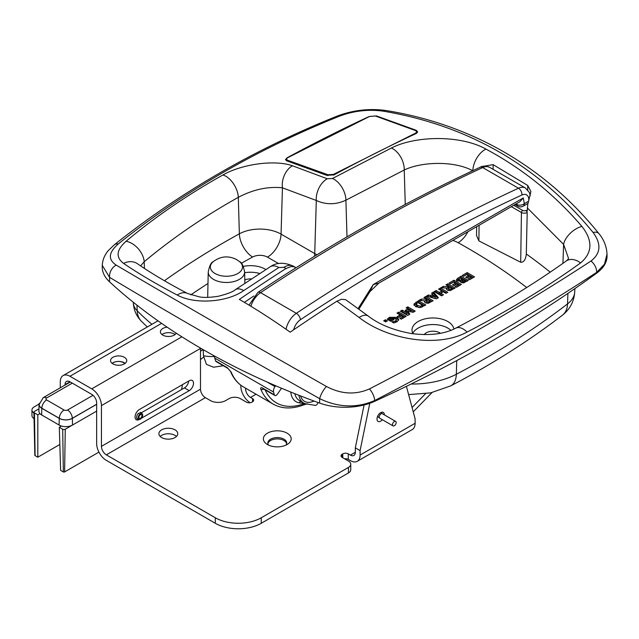 <?xml version="1.0" encoding="UTF-8"?>
<svg xmlns="http://www.w3.org/2000/svg" width="639" height="639" viewBox="0 0 639 639"><rect width="100%" height="100%" fill="white"/><g stroke="black" fill="none" stroke-linecap="round" stroke-linejoin="round"><path stroke-width="0.96" d="M392.761 423.425A2.596 1.502 120 0 0 393.033 425.878A2.596 1.502 120 0 0 395.629 424.376A2.596 1.502 120 0 0 395.629 421.381A2.596 1.502 120 0 0 392.761 423.425M318.094 402.53L317.823 403.177A2.684 1.55 -60 0 1 315.195 405.358L306.44 403.96A23.827 13.754 -60 0 1 303.589 402.961A23.827 13.754 -60 0 1 298.916 395.293M215.591 360.923A2.684 1.55 120 0 0 216.054 361.538L227.819 368.328A2.684 1.55 -60 0 1 227.348 367.713L215.591 360.923A77.015 44.466 120 0 1 214.776 358.136L273.58 392.09A5.455 3.155 -60 0 1 274.994 386.595L275.593 385.724M230.455 371.275A2.684 2.005 -22.2 0 0 230.463 371.307A2.684 2.005 -22.2 0 0 231.182 372.098L227.348 367.713M263.747 389.071A2.684 2.005 157.8 0 1 260.832 389.215A77.015 44.466 120 0 0 273.196 404.112C281.847 408.888 291.863 409.208 303.237 405.07A2.684 1.805 -110.2 0 0 304.212 403.648A74.332 42.917 -60 0 1 265.081 389.846M262.964 388.6L263.1 388.704A2.684 1.55 -60 0 1 262.637 388.089C260.952 387.306 260.345 387.681 260.832 389.215M281.511 388.232L277.35 394.255A2.684 1.55 -60 0 1 274.866 395.493A2.684 1.55 -60 0 1 274.395 394.878A77.015 44.466 -60 0 1 273.58 392.09M304.875 403.56L299.292 402.858A26.511 15.304 120 0 1 290.761 392.042M369.925 291.656L378.703 283.221L373.224 284.563L369.925 291.664L358.934 309.1M214.728 356.147A5.455 3.155 120 0 0 214.776 358.136M378.703 283.221L519.954 201.668L523.309 197.914L373.224 284.563L358.136 308.509M256.071 394.223L250.512 397.434A6.933 4.002 60 0 1 245.608 388.943L245.608 388.185M369.781 403.273L360.1 450.599L355.324 447.835L355.324 452.284A6.933 4.002 -120 0 1 353.886 455.455A6.933 4.002 -120 0 1 350.42 455.112L355.324 452.284M355.324 447.835L364.094 404.982M377.274 417.315A5.2 3.003 120 0 0 377.825 416.676M344.557 458.802A3.898 2.252 180 0 1 348.279 459.393L350.42 460.631A13.691 7.9 -120 0 0 357.265 461.31L412.275 429.552A13.691 7.9 -120 0 0 415.11 423.282L415.11 418.841L406.404 386.331M357.265 461.31A13.691 7.9 -120 0 0 360.1 455.048L360.1 450.599M382.362 419.719A5.2 3.003 -60 0 1 378.08 421.421A5.2 3.003 -60 0 1 378.08 415.414A5.2 3.003 -60 0 1 383.28 412.419A5.2 3.003 -60 0 1 384.358 414.799A5.2 3.003 -60 0 1 384.358 414.871M240.831 385.197L240.831 386.188A13.691 7.9 60 0 0 250.129 402.722M250.512 397.434L252.533 398.6L252.533 401.779A3.898 2.252 0 0 0 253.675 400.19A3.898 2.252 0 0 0 252.533 398.6M125.188 363.351A8.099 4.673 0 0 0 124.373 362.808A8.099 4.673 0 0 0 118.774 361.434M116.498 361.602A8.099 4.673 0 0 0 112.105 363.351M124.373 357.289A8.099 4.673 180 0 1 126.746 360.596A8.099 4.673 180 0 1 121.745 364.917A8.099 4.673 180 0 1 112.919 363.903A8.099 4.673 180 0 1 110.547 360.596A8.099 4.673 180 0 1 115.547 356.274A8.099 4.673 180 0 1 124.373 357.289M175.054 334.564A8.099 4.673 0 0 0 174.239 334.013A8.099 4.673 0 0 0 161.971 334.564M176.244 333.199A8.099 4.673 180 0 1 162.785 335.116A8.099 4.673 180 0 1 160.413 331.809A8.099 4.673 180 0 1 167.186 327.192M176.476 436.461A9.441 5.455 0 0 0 175.006 435.367A9.441 5.455 0 0 0 160.181 436.461M175.006 429.847A9.441 5.455 180 0 1 177.77 433.697A9.441 5.455 180 0 1 171.939 438.737A9.441 5.455 180 0 1 161.651 437.555A9.441 5.455 180 0 1 158.887 433.697A9.441 5.455 180 0 1 164.718 428.665A9.441 5.455 180 0 1 175.006 429.847M200.486 348.095A13.691 7.9 -120 0 1 200.486 348.431L200.486 389.175A6.933 4.002 60 0 0 205.391 397.658L210.415 400.565A10.831 6.254 0 0 0 225.727 400.565L229.193 398.56A7.796 4.505 180 0 1 240.216 398.56L246.406 402.139A3.898 2.252 0 0 0 251.918 402.139L252.533 401.779M348.279 459.393L348.279 453.874A3.898 2.252 0 0 0 342.768 453.874L342.768 457.772M348.279 453.874L350.42 455.112M342.153 457.412L342.153 454.233A3.898 2.252 0 0 0 341.01 455.823A3.898 2.252 0 0 0 342.153 457.412L348.463 461.054A7.796 4.505 180 0 1 350.747 464.241A7.796 4.505 180 0 1 348.463 467.421L261.255 517.766A32.485 18.755 180 0 1 215.311 517.766L106.338 454.848A6.933 4.002 60 0 1 101.433 446.365L101.433 405.621A13.691 7.9 -120 0 0 91.752 388.855L69.947 376.267A13.691 7.9 -120 0 0 63.101 375.588A13.691 7.9 -120 0 0 60.266 381.85L60.266 387.809M342.153 454.233L342.768 453.874M431.996 392.586L413.233 411.836M348.463 467.421L348.463 472.94A7.796 4.505 0 0 0 350.747 469.761L350.747 464.241M348.463 472.94L261.255 523.285L261.255 517.766M215.311 517.766L215.311 523.285A32.485 18.755 0 0 0 261.255 523.285M215.311 523.285L106.338 460.368A13.691 7.9 60 0 1 96.657 443.602L96.657 402.858A6.933 4.002 -120 0 0 91.752 394.375L69.947 381.779A6.933 4.002 -120 0 0 66.48 381.435A6.933 4.002 -120 0 0 65.05 384.614L69.947 381.779M286.647 443.698A9.441 5.455 0 0 0 283.956 440.511A9.441 5.455 0 0 0 274.203 439.209A9.441 5.455 0 0 0 267.909 443.698M425.462 393.768L412.075 407.506M33.931 413.042A7.796 4.505 180 0 1 31.95 410.038A7.796 4.505 180 0 1 34.234 406.859L39.083 404.056M31.95 410.038L31.95 415.558A7.796 4.505 0 0 0 34.051 418.633M65.05 385.045L65.05 384.614M286.032 445.087A9.441 5.455 0 0 0 286.719 443.035A9.441 5.455 0 0 0 283.956 439.185A9.441 5.455 0 0 0 273.668 438.003A9.441 5.455 0 0 0 267.837 443.035A9.441 5.455 0 0 0 268.524 445.087M287.111 433.17A13.906 8.027 180 0 1 288.245 443.778A13.906 8.027 180 0 1 267.445 444.52A13.906 8.027 180 0 1 266.311 443.778A13.906 8.027 180 0 1 268.068 432.827A13.906 8.027 180 0 1 287.111 433.17M139.326 419.464A6.063 3.499 -60 0 1 136.323 419.751A6.063 3.499 -60 0 1 135.388 414.887A6.063 3.499 -60 0 1 139.35 409.543L189.328 380.692A6.063 3.499 -60 0 1 192.251 380.453A6.063 3.499 -60 0 1 193.178 385.317A6.063 3.499 -60 0 1 189.216 390.661L141.507 418.202M141.299 412.81L184.439 387.905A6.063 3.499 120 0 0 188.705 381.052M181.588 389.55L182.466 384.654M61.472 426.037L59.315 427.283L62.694 429.224A1.813 1.046 -0 0 0 65.258 429.224L72.487 425.055A9.441 5.455 180 0 1 61.472 426.037A9.441 5.455 180 0 1 59.139 425.055L41.679 414.975A9.441 5.455 180 0 1 39.969 413.625L37.821 414.871L34.45 412.922A1.813 1.046 180 0 1 33.915 412.195L34.833 455.264A0.895 0.519 -0 0 0 35.097 455.623L37.821 457.197L59.842 444.48M98.933 452.116L64.611 471.925A0.895 0.519 180 0 1 63.341 471.925L60.625 470.36L59.315 427.283M37.821 414.871L37.821 457.197M96.657 404.239L72.303 418.297A9.186 5.304 180 0 1 59.323 418.297L41.862 408.217A9.186 5.304 180 0 1 39.171 404.471L43.26 397.626A6.757 3.898 60 0 1 46.639 397.961A2.428 1.398 -0 0 0 46.639 399.942L64.1 410.022A2.428 1.398 -0 0 0 67.526 410.022L93.03 395.301M113.103 362.704A11.478 6.63 180 0 1 113.614 362.561M123.239 362.561A11.478 6.63 180 0 1 124.781 363.056M244.633 271.855A18.196 10.504 180 0 1 244.633 272.102A18.196 10.504 180 0 1 226.43 282.486A18.196 10.504 180 0 1 208.234 272.102A18.196 10.504 180 0 1 208.234 271.855M200.486 359.533L203.545 357.153M33.915 412.195A1.813 1.046 180 0 1 34.45 411.436L38.963 408.832M203.13 349.629L200.486 351.154M96.657 411.101L72.487 425.055L72.391 418.345A9.297 5.368 180 0 1 59.235 418.345L41.775 408.265A9.297 5.368 180 0 1 39.051 404.399A9.297 5.368 180 0 1 39.251 403.361M39.969 413.625A9.441 5.455 180 0 1 38.915 411.053L39.051 404.399M96.657 404.335L72.391 418.345M139.821 414.28L138.519 413.281A3.682 2.125 120 0 0 136.674 416.468A3.682 2.125 120 0 0 137.353 418.984A3.682 2.125 120 0 0 137.704 419.12L139.102 419.432A3.251 1.877 -60 0 1 138.152 417.347A3.251 1.877 -60 0 1 139.821 414.28L140.029 415.046A2.125 1.222 120 0 0 138.967 416.892A2.125 1.222 120 0 0 139.358 418.337A2.125 1.222 120 0 0 141.475 417.115A2.125 1.222 120 0 0 141.475 414.663A2.125 1.222 120 0 0 140.804 414.599L141.011 413.593A3.251 1.877 -60 0 1 142.305 413.896A3.251 1.877 -60 0 1 142.042 417.435A3.251 1.877 -60 0 1 139.102 419.432M142.305 413.896L141.331 412.842A3.682 2.125 120 0 0 141.035 412.602A3.682 2.125 120 0 0 139.869 412.498L141.011 413.593M138.535 413.289L140.804 414.599M368.423 316.193A17.325 8.187 127.2 0 0 368.264 316.065L345.635 299.667L341.553 299.284L336.889 301.209A1771.843 1022.983 120 0 0 290.178 332.16C272.677 319.788 255.736 308.869 239.337 299.419A1775.973 1025.363 -60 0 1 285.945 268.54L291.017 266.543L293.804 266.679L295.993 267.765M421.588 307.223L422.587 306.664L422.587 305.25L417.986 302.59L416.372 303.852L416.309 305.594L417.475 306.96L419.264 307.583M416.372 303.852L417.475 305.546L420.542 306.153L422.587 305.25M420.542 306.153L420.542 307.479M420.23 307.527L415.566 306.632L414.064 303.94L418.457 300.729L425.806 304.971L420.23 307.527M424.584 305.682L418.457 302.143L414.064 305.354M418.457 300.729L418.457 302.143M413.96 304.483L414.064 305.051M435.311 297.079L433.633 295.242L432.124 296.113L432.124 297.526L435.311 298.493L435.311 297.079L432.124 296.113M433.506 292.039L438.378 297.718L436.365 298.876L426.525 296.073L428.426 294.97L430.39 295.577L432.699 294.236L431.66 293.101L433.506 292.039L433.506 293.453L432.507 294.028M432.699 294.236L432.699 295.657L430.39 296.991L428.17 296.536M430.39 295.577L430.39 296.991M428.426 294.97L428.426 296.384M437.563 298.181L433.506 293.453M441.589 295.857L434.24 291.616L436.086 290.545L439.344 292.43L441.853 290.985L438.594 289.1L440.439 288.037L447.795 292.279L445.95 293.349L443.258 291.791L440.75 293.237L443.442 294.795L441.589 295.857M442.212 295.498L440.75 294.651L440.75 293.237M446.565 292.989L440.439 289.451L439.824 289.81M440.439 288.037L440.439 289.451M441.853 290.985L441.853 292.398L439.344 293.844L436.086 291.967L435.471 292.319M439.344 292.43L439.344 293.844M436.086 290.545L436.086 291.967M467.157 272.613L474.505 276.855L469.537 279.722L468.139 278.916L471.27 277.11L469.977 276.36L467.085 278.029L465.687 277.222L468.579 275.553L466.718 274.482L463.587 276.288L462.189 275.481L467.157 272.613L467.157 274.027L463.411 276.192M468.579 275.553L468.579 276.967L466.917 277.925M471.27 277.11L471.27 278.524L469.361 279.626M473.283 277.566L467.157 274.027M463.714 281.432L465.112 280.737L463.547 279.834L462.38 280.641L463.714 281.432L463.786 282.829M462.38 280.641L462.708 282.694L462.38 282.055L463.714 282.845L465.112 282.15L465.112 280.737M460.631 281.392L462.293 280.521L462.293 279.107L460.439 278.037L458.93 279.075L459.249 279.81L460.631 279.978L462.293 279.107M460.631 279.978L460.631 281.08L457.316 280.896L456.422 279.499L460.935 276.2L468.283 280.449L463.363 282.917L461.19 282.566L460.631 281.08L460.631 282.095M458.93 279.075L459.449 281.328M460.447 281.583L460.631 281.08M467.061 281.152L460.935 277.622L456.422 280.92M460.935 276.2L460.935 277.622M454.002 280.209L461.35 284.451L456.382 287.318L454.984 286.512L458.115 284.698L456.821 283.956L453.938 285.625L452.532 284.818L455.423 283.149L453.562 282.071L450.431 283.884L449.033 283.077L454.002 280.209L454.002 281.623L450.255 283.78M455.423 283.149L455.423 284.563L453.762 285.521M458.115 284.698L458.115 286.12L456.206 287.215M460.128 285.162L454.002 281.623M450.303 289.14L450.303 290.545L451.326 290.09L451.949 289.739L451.949 288.317L449.968 287.175L448.578 288.269L449.057 288.948L450.303 289.14L451.949 288.317M448.578 288.445L449.057 290.362L450.303 290.553M448.578 289.683L449.057 290.362L448.578 288.269M446.365 288.844L446.589 288.093L440.99 287.718L443.234 286.424L447.979 286.799L448.642 286.416L445.95 284.858L447.779 283.796L455.136 288.045L449.88 290.617L447.396 290.178L446.589 288.093L446.589 289.515M453.906 288.748L447.779 285.21L447.172 285.561M447.779 283.796L447.779 285.21M448.642 286.416L448.642 287.83L446.589 288.101M447.979 286.799L447.979 288.213M445.99 288.053L443.186 287.869M443.234 286.424L443.234 287.838M428.314 301.832L428.314 303.237L429.336 302.79L429.959 302.431L429.959 301.017L427.978 299.875L426.588 300.961L427.068 301.648L428.314 301.832L429.959 301.017M426.588 301.145L427.068 303.062L428.314 303.245M426.588 302.375L427.068 303.062L426.588 300.961M424.376 301.536L424.6 300.793L419 300.41L421.253 299.116L426.66 299.108L423.961 297.55L425.798 296.488L433.146 300.737L427.89 303.317L425.406 302.87L424.6 300.793L424.6 302.215M431.916 301.44L425.798 297.91L425.183 298.261M425.798 296.488L425.798 297.91M426.66 299.108L426.66 300.522L424.6 300.801M425.989 299.491L425.989 300.913M424 300.753L421.197 300.562M421.253 299.116L421.253 300.53M407.682 315.434L400.333 311.193L402.171 310.131L407.043 312.942L405.23 310.362L406.492 309.627L410.973 310.674L406.1 307.862L407.842 306.856L415.19 311.105L413.066 312.327L407.802 311.177L409.815 314.204L407.682 315.434M409.136 314.596L407.802 312.591L407.802 311.177M413.968 311.808L407.842 308.27L407.323 308.573M407.842 306.856L407.842 308.27M410.973 310.674L410.973 311.872M407.802 311.353L405.933 311.369M406.492 309.627L406.492 311.041M407.043 312.942L407.043 314.364L402.171 311.544L401.556 311.896M402.171 310.131L402.171 311.544M401.236 319.157L399.838 318.35L402.921 316.569L401.54 315.762L398.696 317.407L397.298 316.601L400.134 314.955L396.971 313.134L398.808 312.072L406.156 316.313L401.236 319.157M404.934 317.024L398.808 313.485L398.201 313.837M398.808 312.072L398.808 313.485M400.134 314.955L400.134 316.369L398.52 317.303M402.921 316.569L402.921 317.982L401.068 319.053M392.114 321.848L395.397 321.113L396.348 319.867L395.166 318.462L390.245 318.398L389.798 318.677L391.252 319.508L392.673 318.685L394.047 319.484L390.836 321.337L387.218 319.244L389.423 317.311L397.043 317.343L398.784 319.556L397.019 321.76L393.672 322.943L392.114 322.04M392.825 320.195L391.252 320.93L389.798 320.091L389.798 318.677M392.673 318.685L392.673 320.107M391.252 319.508L391.252 320.93M396.348 319.867L396.348 321.281L395.397 322.527M393.6 321.705L393.6 322.903M398.624 320.251L397.043 318.757L392.634 317.735M391.012 318.038L388.065 319.74M385.66 321.904L383.719 320.786L385.461 319.78L387.41 320.898L385.66 321.904M386.18 321.601L384.942 321.489M385.461 319.78L385.461 321.193M413.018 333.782A20.967 12.101 180 0 1 412.011 330.067A20.967 12.101 180 0 1 432.116 317.974A20.967 12.101 180 0 1 453.866 329.085M243.371 266.375A20.967 12.101 180 0 1 265.896 269.562M369.118 116.538L376.467 115.939L416.165 130.268L417.682 131.85L416.165 133.511A1770.461 1022.176 120 0 0 334.061 174.862L326.713 175.318L287.015 160.948L285.489 159.574L287.015 157.841A1758.041 1015.012 -60 0 1 369.118 116.538L369.118 116.657M455.495 328.294A17.325 9.505 62.5 0 1 455.751 328.15C444.536 334.061 429.775 335.858 411.484 333.558C393.48 330.283 379.071 324.452 368.256 316.073A17.325 8.187 127.2 0 0 359.11 317.463C387.186 339.573 437.539 348.215 467.093 332.072C509.011 310.258 546.856 287.207 580.611 262.917C592.545 252.788 592.968 240.607 581.897 226.39C554.532 194.472 522.55 168.704 485.959 149.095C460.599 134.861 415.51 135.58 391.372 148.032L332.464 178.481A17.325 10.264 61.4 0 1 345.907 200.167L404.239 170.006C421.932 161.475 454.617 160.708 472.86 170.805M391.372 148.032A17.325 10.687 63.9 0 1 404.239 170.006L405.262 204.424M326.393 386.451C240.775 337.751 170.709 297.295 116.186 265.089C107.799 259.514 108.502 252.461 118.303 243.938C183.681 191.636 257.533 148.999 339.852 116.026C353.878 110.835 368.224 109.197 382.897 111.106C468.507 125.492 538.573 165.94 593.096 232.468C601.491 243.882 600.788 253.395 590.987 261.016C525.657 303.813 451.813 346.45 369.438 388.927C355.492 395.054 341.146 394.231 326.393 386.451A10.831 3.323 -60.4 0 0 319.668 398.656C338.47 407.658 356.81 408.281 374.694 400.517A10.831 5.144 -117.4 0 0 369.438 388.927M332.464 178.481L327.256 178.776L292.446 165.765C274.379 159.399 241.47 164.247 222.851 175.014C187.411 194.847 155.125 216.948 125.995 241.326C116.378 249.969 115.587 257.325 123.599 263.404C138.567 273.628 156.451 284.179 177.251 295.05C194.024 304.372 226.446 302.798 243.731 290.577L278.844 267.517L283.908 267.366L285.945 268.54M327.256 178.776A17.325 11.175 112.8 0 0 316.305 200.47C326.098 204.911 335.962 204.807 345.907 200.167L346.993 236.861M292.446 165.765A17.325 11.79 108.1 0 0 282.438 187.818L316.305 200.47L314.731 253.571A19.234 11.103 -60 0 1 314.468 256.303M140.588 265.88L144.198 261.726C172.554 238.059 203.921 216.597 238.307 197.331C253.236 189.479 267.941 186.308 282.438 187.818L281.064 234.13A19.234 11.103 -60 0 1 267.469 257.134L278.628 263.572M483.907 166.196L493.116 164.638L527.734 185.454L530.905 191.532L527.734 204.56L527.239 211.094A644.575 372.138 0 0 0 526.153 210.327L527.215 212.523L526.304 254.002C525.681 259.674 523.812 262.429 520.697 262.262L478.875 240.879L476.502 235.408L476.694 226.645M527.335 207.923L563.598 244.378L568.367 257.948C568.734 258.46 568.023 259.49 566.218 261.024A17.325 11.734 -125.5 0 0 565.906 261.247M203.234 349.685L203.45 355.819L206.445 364.382L213.578 367.209L223.315 365.732M244.378 302.375A1768.177 1020.858 -60 0 1 253.915 295.937M581.897 226.39A17.325 9.729 139.5 0 0 563.598 244.378L562.927 263.364M580.611 262.917A17.325 11.734 -125.5 0 0 566.218 261.016C533.405 284.475 496.583 306.856 455.759 328.158A17.325 9.505 62.5 0 1 467.093 332.072M270.129 266.838A17.325 9.393 57.3 0 1 270.313 266.719A17.325 9.393 57.3 0 1 278.844 267.517M235.08 289.85A17.325 9.09 56.1 0 1 235.224 289.755A17.325 9.09 56.1 0 1 243.731 290.577M187.858 293.628A17.325 11.135 117.6 0 0 187.658 293.517A17.325 11.135 117.6 0 0 177.251 295.05M137.792 263.979A17.325 13.994 124.7 0 0 137.449 263.731A17.325 13.994 124.7 0 0 123.599 263.404M144.422 268.436L144.198 261.726A17.325 10.887 -129.8 0 0 125.995 241.326M450.878 330.355A20.967 12.101 0 0 0 430.135 324.66A20.967 12.101 0 0 0 412.794 333.358M440.431 333.302A9.441 5.455 0 0 0 439.648 332.791A9.441 5.455 0 0 0 424.2 334.628M259.809 273.5A20.967 12.101 0 0 0 244.649 272.717M251.518 278.923A9.441 5.455 0 0 0 244.801 279.986M116.186 265.089A10.831 8.611 120.7 0 0 109.588 277.366C163.919 309.947 233.946 350.372 319.668 398.656L319.62 403.081A47.829 27.613 0 0 0 374.702 401.3A1370.799 791.425 0 0 0 596.698 273.133A47.829 27.613 0 0 0 607.05 255.632L607.018 254.098L604.47 264.203L596.682 272.358A10.831 7.261 -123.1 0 0 590.987 261.016M109.509 281.775A47.829 27.613 0 0 1 102.24 266.79L102.272 265.345L109.588 277.366L109.509 281.775A661.301 381.803 0 0 0 319.62 403.081M118.303 243.938A10.831 6.558 -128.7 0 0 114.309 244.801A10.831 6.558 -128.7 0 0 114.189 244.897M374.702 401.3L374.694 400.517C457.141 357.912 531.137 315.187 596.682 272.358L596.698 273.133M339.852 116.026A10.831 5.847 -111.8 0 0 337.296 116.042C353.008 110.148 369.11 108.287 385.597 110.467A10.831 5.903 -80.9 0 1 385.892 110.515M382.897 111.106A10.831 5.903 -80.9 0 1 385.597 110.459C422.155 116.314 456.565 127.409 488.827 143.759C507.486 153.264 525.082 164.431 541.616 177.243C562.767 193.681 581.873 212.483 598.943 233.642A10.831 6.031 141.1 0 0 593.096 232.468M287.51 157.801L369.502 116.474L375.444 116.002L415.622 130.612L416.788 131.81L415.606 133.104L333.43 174.407L327.967 174.751L287.526 160.237L286.328 159.143L287.51 157.801M395.629 421.381L382.338 413.705A2.596 1.502 120 0 0 381.994 413.593A2.596 1.502 120 0 0 379.47 415.749A2.596 1.502 120 0 0 379.742 418.202L377.585 416.412M227.843 368.344A2.684 1.55 -60 0 1 227.819 368.328L230.471 371.307C233.347 378.328 237.708 383.56 243.547 386.994A77.015 44.466 -60 0 1 231.182 372.098M274.395 394.878L262.637 388.089M300.594 395.948A21.958 12.676 120 0 0 314.021 401.036M300.825 401.364A2.684 2.141 -80.9 0 0 299.292 402.858M303.589 402.961L299.364 400.517A23.827 13.754 -60 0 1 294.851 393.688M274.994 386.595L266.934 381.938M250.871 306.265A16.199 9.353 -60 0 1 260.56 292.662A1811.206 1045.708 -60 0 1 482.709 167.57A16.199 9.353 -60 0 1 489.674 167.362L525.45 188.018A16.199 9.353 120 0 0 518.485 188.225A5.368 3.395 65.2 0 1 521.911 194.999A10.831 6.254 -60 0 1 528.804 199.815L528.804 200.518M293.684 329.772A10.831 6.254 -60 0 1 300.418 319.724A5.368 2.86 56.4 0 0 296.336 313.318L260.56 292.662A5.368 2.86 56.4 0 0 257.876 292.398C332 243.227 406.069 201.525 480.081 167.282A5.368 3.395 65.2 0 1 482.709 167.57L518.485 188.225A1811.206 1045.708 120 0 0 296.336 313.318A16.199 9.353 120 0 0 286.064 329.269M528.589 201.229L524.315 203.697L523.309 197.914M300.418 319.724A1805.83 1042.6 -60 0 1 521.911 194.999M524.315 203.697A5.368 3.61 170.1 0 1 516.783 204.448A5.368 3.099 120 0 0 517.83 206.157A5.368 5.368 0 0 0 523.205 206.157A5.368 3.099 -120 0 0 524.315 203.697M516.631 203.585L516.783 204.448L515.953 203.977M246.271 388.56L245.608 388.943M415.11 423.282L360.1 455.048M205.391 397.658L106.338 454.848M184.439 387.905L189.216 390.661M161.587 323.358L69.947 376.267M181.891 336.809L91.752 388.855M200.486 348.431L101.433 405.621M200.486 389.175L101.433 446.365M72.303 418.297A6.757 3.898 -120 0 0 67.526 410.022M213.258 261.655C220.703 256.079 228.538 255.416 236.749 259.666L239.609 261.655A16.079 9.281 180 0 1 236.765 274.083A16.079 9.281 180 0 1 215.063 273.532A16.079 9.281 180 0 1 213.258 261.655C211.11 262.365 209.432 265.848 208.234 272.102M65.258 429.224L64.611 471.925M62.694 429.224L63.341 471.925M34.45 412.922L35.097 455.623M41.862 408.217A6.757 3.898 -60 0 1 46.639 399.942M59.323 418.297A6.757 3.898 -60 0 1 64.1 410.022M72.303 383.144L46.639 397.961M59.139 425.055L59.235 418.345M41.679 414.975L41.775 408.265M422.555 305.266L422.555 306.68M417.475 305.546L417.475 306.96M416.157 302.055L416.157 303.469M464.984 280.809L464.984 282.222M461.957 279.299L461.957 280.721M457.995 277.901L457.995 279.315M451.326 288.676L451.326 290.09M429.336 301.368L429.336 302.79M395.397 321.113L395.397 322.511M397.043 317.343L397.043 318.757M389.423 317.311L389.423 318.725M452.843 240.416A27.749 16.015 180 0 1 458.139 242.716A623.56 360.013 180 0 1 526.688 287.534M241.334 263.324A821.578 474.338 180 0 1 252.605 257.022A10.647 6.15 180 0 1 267.469 257.134M190.789 294.875A821.578 474.338 180 0 1 207.987 283.484M416.165 130.268L416.165 130.891M485.959 149.095A17.325 9.96 118 0 0 472.86 170.645M336.889 301.209L359.11 317.463M222.851 175.014A17.325 9.649 60.7 0 1 238.307 197.331L239.361 233.826A19.234 10.815 -118.8 0 0 252.605 257.022M526.153 210.327A2.38 1.374 180 0 1 522.67 210.399A1.733 0.998 120 0 0 521.44 212.499A4.114 2.372 0 0 0 527.215 212.523M511.32 206.653L521.44 212.499L520.697 262.262M522.67 210.399L513.748 205.247M479.106 225.248L478.875 240.879M550.203 272.166A642.778 371.107 0 0 0 526.304 254.002M458.139 242.716A19.234 10.871 119 0 0 467.964 231.685M151.906 324.316A373.855 215.846 180 0 1 137.193 310.786L136.986 305.17M141.475 321.329A27.03 19.114 -45 0 1 137.193 310.786A28.899 16.686 180 0 1 133.335 302.854C133.735 310.035 136.45 316.193 141.475 321.329L147.305 326.968M214.68 356.53A33.771 19.497 180 0 1 203.45 355.819M293.445 266.223A17.325 10.04 119.8 0 0 293.237 266.096A17.325 10.04 119.8 0 0 283.908 267.366M493.116 169.351L493.116 164.638M527.734 185.454L527.734 189.887M567.911 293.389L567.544 303.892A27.03 17.644 52.4 0 1 562.424 315.179C528.94 340.899 491.71 364.462 450.719 385.876A27.03 14.809 -117.6 0 0 456.334 374.254A65.569 37.853 180 0 1 411.109 384.031M574.86 288.62L574.717 291.983A35.824 20.688 180 0 1 567.544 303.892A863.712 498.66 180 0 1 456.334 374.254L456.733 360.588M317.032 254.729A23.164 13.379 180 0 1 314.731 253.571L281.064 234.13A29.873 17.245 0 0 0 239.361 233.826A840.796 485.432 0 0 0 164.415 280.737M333.438 175.15L333.43 174.407M415.622 133.767L415.606 133.104M327.951 175.677L327.967 174.751M287.51 161.1L287.526 160.237M393.033 425.878L379.742 418.202M382.338 413.705L381.108 412.459M263.1 388.704L274.866 395.493M307.263 403.752L303.237 405.07M273.196 404.112L243.547 386.994M480.081 167.282C482.485 165.757 485.688 165.781 489.674 167.362M523.205 206.157L527.694 203.561M517.83 206.157L515.002 204.528M257.876 292.398L249.018 305.146M530.258 195.742L529.38 192.507L525.45 188.018M157.969 320.818L63.101 375.588M239.609 261.655C241.758 262.365 243.435 265.848 244.633 272.102M208.234 271.958L207.691 297.359M244.633 271.958L244.873 283.309M43.26 397.626L70.33 382.002M124.893 363.575A10.831 10.831 0 0 0 112.184 363.415M386.371 395.9L389.439 394.455M462.316 282.246L462.316 280.833M458.85 280.729L458.85 279.315M448.562 289.771L448.562 288.357M426.58 302.471L426.58 301.049M137.449 263.739L137.449 263.739C151.203 273.268 167.937 283.197 187.65 293.517L199.432 296.895C203.785 297.742 210.119 297.526 218.434 296.24C227.66 293.868 233.251 291.703 235.224 289.755L270.313 266.719C276.559 262.349 284.203 262.15 293.229 266.104L295.274 267.278M574.717 291.983C574.046 301.544 569.948 309.284 562.424 315.179M450.719 385.876L430.654 392.865L408.625 394.622M102.28 265.377C102.583 259.761 104.66 254.769 108.486 250.4L114.309 244.801C180.23 192.171 254.562 149.246 337.296 116.05M598.943 233.642C603.919 239.665 606.611 246.486 607.01 254.098M133.335 302.854L133.303 302.247M286.328 159.143L286.296 160.653M416.788 131.81L416.812 133.144"/></g></svg>
